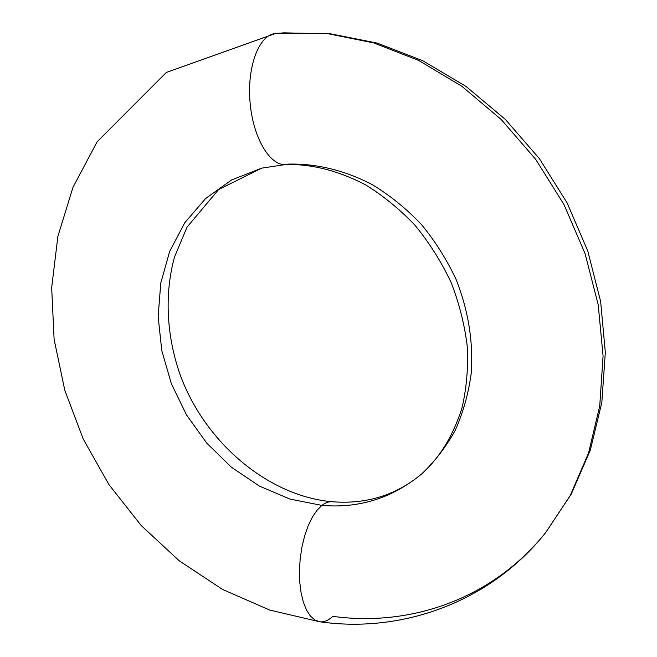 <?xml version="1.0" encoding="UTF-8"?>
<svg xmlns="http://www.w3.org/2000/svg" width="657" height="657" viewBox="0 0 657 657"><rect width="100%" height="100%" fill="white"/><g stroke="black" fill="none" stroke-linecap="round" stroke-linejoin="round"><path stroke-width="0.99" d="M283.627 32.85L275.127 33.606L166.377 72.434L97.137 141.781L73.009 187.229L57.882 236.38L51.673 287.594L54.104 339.357L64.797 390.291L83.258 439.106L108.939 484.579L141.198 525.543L179.312 560.848L222.444 589.378L269.633 610.041L319.688 621.768L314.851 620.003L310.4 616.061L306.515 610.057L303.362 602.198L301.07 592.745L299.748 582.077L299.444 570.613L300.183 558.795L301.924 547.117L304.602 536.038L308.092 525.986L312.256 517.338L316.904 510.407L321.873 505.414C359.289 508.543 392.599 498.006 421.819 473.804C439.82 457.486 453.182 435.632 461.912 408.235C466.413 389.199 468.236 368.963 467.382 347.512C464.852 325.732 459.473 304.15 451.244 282.773C441.447 261.946 429.358 242.77 414.978 225.252C399.555 209.049 382.957 195.507 365.185 184.617C337.772 170.492 311.204 163.807 285.483 164.554C269.838 165.819 252.912 137.518 250.03 102.057C246.942 66.62 259.121 34.813 275.127 33.606C259.121 34.813 246.942 66.62 250.03 102.057C252.912 137.518 269.838 165.819 285.483 164.554L288.407 164.102C316.723 163.47 344.703 170.327 372.347 184.674C390.077 195.49 406.404 208.721 421.318 224.365C435.164 241.185 446.752 259.54 456.089 279.43C468.326 310.457 473.385 341.714 471.241 373.201C468.498 393.477 463.193 412.456 455.326 430.13C446.128 446.785 434.959 461.345 421.819 473.804C392.599 498.006 359.289 508.543 321.873 505.414C325.396 502.679 328.87 501.455 332.302 501.743C328.87 501.455 325.396 502.679 321.873 505.414L289.951 499.065L259.4 486.09L231.363 467.176L206.807 443.179L186.58 415.035L171.387 383.795L161.77 350.583L158.148 316.6L160.768 283.093L169.687 251.368L184.773 222.739L205.625 198.529L231.593 179.961L261.724 168.135L231.593 179.961L205.625 198.529L184.773 222.739L169.687 251.368L160.768 283.093L158.148 316.6L161.77 350.583L171.387 383.795L186.58 415.035L206.807 443.179L231.363 467.176L259.4 486.09L289.951 499.065L321.873 505.414L316.904 510.407L312.256 517.338L308.092 525.986L304.602 536.038L301.924 547.117L300.183 558.795L299.444 570.613L299.748 582.077L301.07 592.745L303.362 602.198L306.515 610.057L310.4 616.061L314.851 620.003L319.688 621.768C324.082 622.294 328.434 620.487 332.754 616.34C409.968 627.024 492.044 599.422 545.499 532.835L570.177 495.641L588.557 453.002L599.734 406.018L603.077 356.045L598.19 304.659L585.058 253.577L564.002 204.573L535.71 159.364L501.201 119.475L461.74 86.198L418.764 60.485L373.776 42.927L328.262 33.745L283.627 32.85L328.262 33.745L373.776 42.927L418.764 60.485L461.74 86.198L501.201 119.475L535.71 159.364L564.002 204.573L585.058 253.577L598.19 304.659L603.077 356.045L599.734 406.018L588.557 453.002L570.177 495.641L545.499 532.835L571.286 494.064L590.298 450.226L601.812 402.56L605.327 352.456L600.629 301.432L587.785 251.064L567.139 202.931L539.331 158.551L505.241 119.311L465.977 86.387L422.788 60.748L377.052 43.066L330.184 33.737L279.956 33.146M276.055 33.515L279.504 33.178M285.483 164.554L261.724 168.135L218.633 189.528L187.031 227.133L174.59 256.821C164.39 293.359 166.32 335.275 180.067 374.531C205.099 443.319 269.017 496.388 332.302 501.743C366.54 504.461 396.385 495.148 421.819 473.804M319.688 621.768C401.016 633.504 489.457 603.019 545.499 532.835"/></g></svg>
